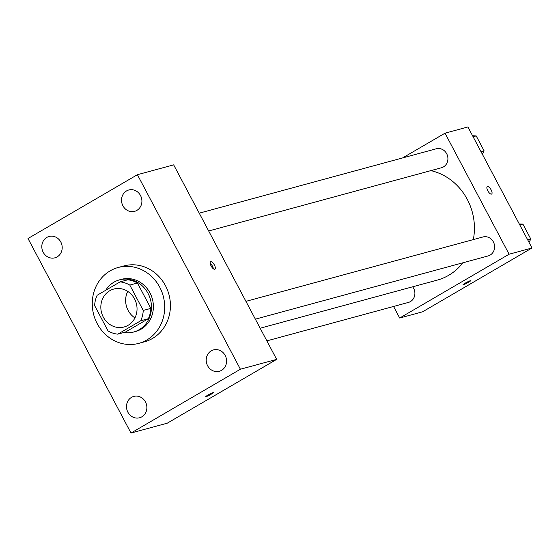 <?xml version="1.0" encoding="UTF-8"?>
<svg xmlns="http://www.w3.org/2000/svg" width="560" height="560" viewBox="0 0 560 560"><rect width="100%" height="100%" fill="white"/><g stroke="black" fill="none" stroke-linecap="round" stroke-linejoin="round"><path stroke-width="0.84" d="M134.946 317.926A19.656 17.997 74.8 0 1 127.736 291.375M109.781 290.731A19.656 17.997 74.8 0 1 113.785 289.051A19.656 17.997 74.8 0 1 136.297 303.303A19.656 17.997 74.8 0 1 124.089 326.984A19.656 17.997 74.8 0 1 102.319 314.986A19.656 17.997 74.8 0 1 109.781 290.731M94.633 305.592L108.066 330.953A26.397 24.164 74.8 0 0 117.768 334.159L140.7 320.782A26.397 24.164 74.8 0 0 143.234 310.443L129.801 285.082A26.397 24.164 74.8 0 0 120.099 281.883L97.174 295.253A26.397 24.164 74.8 0 0 94.633 305.592M143.234 310.443L150.864 308.371L137.438 283.01L129.801 285.082M137.438 283.01A26.397 24.164 74.8 0 0 127.736 279.804L120.099 281.883M150.864 308.371A26.397 24.164 74.8 0 1 148.33 318.71L140.7 320.782M117.768 334.159L125.405 332.087L148.33 318.71M123.858 332.507A27.027 24.745 -105.2 0 0 133.651 332.024A27.027 24.745 -105.2 0 0 148.057 293.412A27.027 24.745 -105.2 0 0 119.483 279.86A27.027 24.745 -105.2 0 0 105.707 290.276M119.483 279.86L121.394 279.342A27.027 24.745 74.8 0 1 149.968 292.894A27.027 24.745 74.8 0 1 135.562 331.506L133.651 332.024M110.166 270.844A39.312 35.987 74.8 0 1 118.174 267.491A39.312 35.987 74.8 0 1 163.205 295.995A39.312 35.987 74.8 0 1 138.782 343.364A39.312 35.987 74.8 0 1 95.242 319.361A39.312 35.987 74.8 0 1 110.166 270.844M118.174 267.491L123.9 265.937A39.312 35.987 74.8 0 1 168.931 294.441A39.312 35.987 74.8 0 1 144.508 341.81L138.782 343.364M127.89 412.216A11.067 10.129 74.8 0 1 133.784 396.41A11.067 10.129 74.8 0 1 146.461 404.432A11.067 10.129 74.8 0 1 139.587 417.767A11.067 10.129 74.8 0 1 127.89 412.216M43.204 252.28A11.067 10.129 74.8 0 1 49.105 236.467A11.067 10.129 74.8 0 1 61.782 244.489A11.067 10.129 74.8 0 1 54.901 257.824A11.067 10.129 74.8 0 1 43.204 252.28M122.913 205.786A11.067 10.129 74.8 0 1 128.814 189.98A11.067 10.129 74.8 0 1 141.491 198.002A11.067 10.129 74.8 0 1 134.617 211.337A11.067 10.129 74.8 0 1 122.913 205.786M207.599 365.729A11.067 10.129 74.8 0 1 213.5 349.916A11.067 10.129 74.8 0 1 226.177 357.945A11.067 10.129 74.8 0 1 219.303 371.28A11.067 10.129 74.8 0 1 207.599 365.729M240.401 369.229L137.41 174.706L28 238.518L130.991 433.041L240.401 369.229L276.661 359.38L173.663 164.857L137.41 174.706M276.661 359.38L167.251 423.192L130.991 433.041M214.76 269.269A4.298 1.68 59.7 0 0 214.928 269.206A4.298 1.68 59.7 0 0 214.207 264.642A4.298 1.68 59.7 0 0 210.595 261.772A4.298 1.68 59.7 0 0 211.197 266.14A4.298 1.68 59.7 0 0 214.76 269.269M213.367 268.793A4.298 1.68 59.7 0 0 210.182 263.333M207.879 395.108A4.298 0.413 -27.9 0 1 213.353 392.644A4.298 0.413 -27.9 0 1 209.748 395.017A4.298 0.413 -27.9 0 1 205.751 396.669A4.298 0.413 -27.9 0 1 207.879 395.108M213.353 392.637A4.298 0.413 -27.9 0 1 209.741 395.017A4.298 0.413 -27.9 0 1 205.751 396.662M430.857 170.625A56.511 51.737 74.8 0 1 473.319 239.589M462.903 262.787A56.511 51.737 74.8 0 1 437.164 280.14L260.162 328.216M245.938 301.35L482.979 236.971A9.828 8.995 74.8 0 1 494.235 244.097A9.828 8.995 74.8 0 1 488.131 255.934L255.367 319.158M199.248 213.171L436.289 148.785A9.828 8.995 74.8 0 1 447.545 155.911A9.828 8.995 74.8 0 1 441.441 167.755L208.67 230.979M412.629 286.804A9.828 8.995 74.8 0 1 408.422 302.428L266.861 340.872M393.568 306.46L399.693 318.031L509.103 254.219L445.018 133.182L402.556 157.948M399.693 318.031L422.59 311.808L532 247.996L509.103 254.219M532 247.996L467.915 126.959L445.018 133.182M487.291 186.62A4.298 1.68 -120.3 0 1 487.459 186.55A4.298 1.68 -120.3 0 1 491.022 189.679A4.298 1.68 -120.3 0 1 491.631 194.047A4.298 1.68 -120.3 0 1 488.012 191.177A4.298 1.68 -120.3 0 1 487.298 186.62A4.298 1.68 -120.3 0 1 487.459 186.55A4.298 1.68 -120.3 0 1 491.022 189.679A4.298 1.68 -120.3 0 1 491.624 194.047M465.129 283.206A4.298 0.413 -27.9 0 1 470.603 280.742A4.298 0.413 -27.9 0 1 466.991 283.122A4.298 0.413 -27.9 0 1 463.001 284.767A4.298 0.413 -27.9 0 1 465.129 283.206M442.771 300.041L443.492 299.614M482.335 154.196L484.127 150.885L476.203 135.912L472.57 135.758M484.127 150.885L481.026 151.725M476.203 135.912L473.102 136.752M522.48 253.547L523.208 253.127M529.025 242.382L530.817 239.071L522.893 224.091L519.267 223.944M530.817 239.071L527.716 239.911M522.893 224.091L519.792 224.938"/></g></svg>
